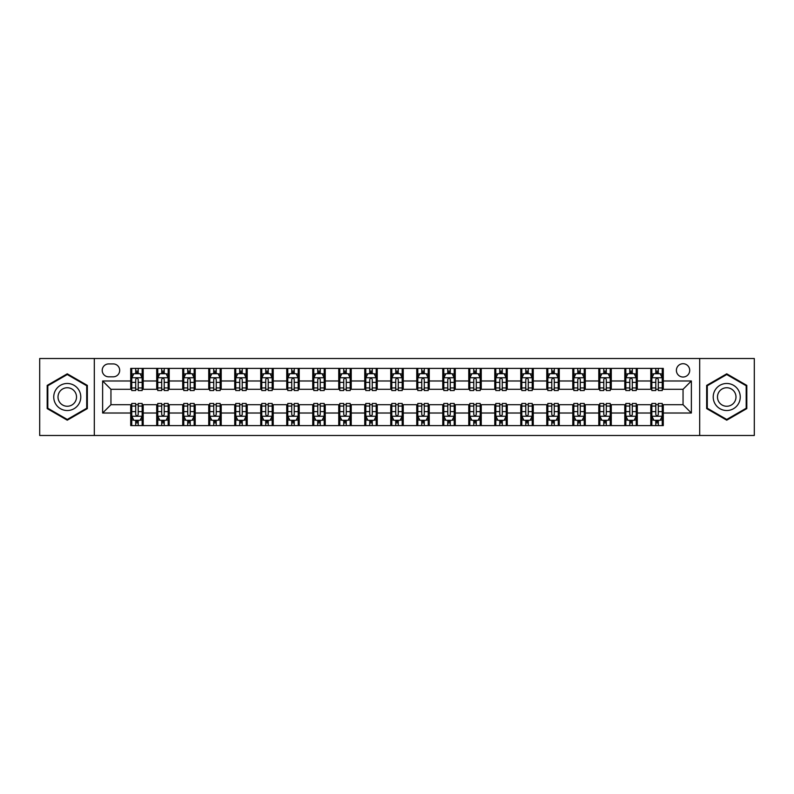 <?xml version="1.0" encoding="UTF-8"?>
<svg xmlns="http://www.w3.org/2000/svg" width="794" height="794" viewBox="0 0 794 794"><rect width="100%" height="100%" fill="white"/><g stroke="black" fill="none" stroke-linecap="round" stroke-linejoin="round"><path stroke-width="1.19" d="M683.048 363.712A6.66 6.66 0 0 0 676.389 370.371A6.66 6.66 0 0 0 683.048 377.031A6.66 6.66 0 0 0 689.708 370.371A6.66 6.66 0 0 0 683.048 363.712M699.693 435.489L754.3 435.489L754.3 358.511L699.693 358.511L699.693 435.489L94.307 435.489L94.307 358.511L39.7 358.511L39.7 435.489L94.307 435.489M108.659 376.822L113.244 376.822A6.451 6.451 0 0 0 119.686 370.371A6.451 6.451 0 0 0 113.244 363.92L108.659 363.92A6.451 6.451 0 0 0 102.218 370.371A6.451 6.451 0 0 0 108.659 376.822M699.693 358.511L94.307 358.511M130.712 413.019L102.634 413.019L102.634 380.981L130.712 380.981L130.712 389.298L110.952 389.298L110.952 404.702L130.712 404.702L130.712 425.604L663.288 425.604L663.288 404.702L683.048 404.702L683.048 389.298L663.288 389.298L663.288 380.981L691.366 380.981L691.366 413.019L663.288 413.019M663.288 380.981L663.288 368.396L130.712 368.396L130.712 380.981M650.802 368.396L650.802 389.298L651.844 389.298M655.794 389.298L658.295 389.298M662.246 389.298L663.288 389.298M650.802 389.298L636.242 389.298M624.799 368.396L624.799 389.298L625.841 389.298M629.791 389.298L632.292 389.298M624.799 389.298L610.239 389.298M598.795 368.396L598.795 389.298L599.837 389.298M603.787 389.298L606.279 389.298M598.795 389.298L584.235 389.298M572.792 368.396L572.792 389.298L573.834 389.298M577.784 389.298L580.275 389.298M572.792 389.298L558.232 389.298M546.788 368.396L546.788 389.298L547.83 389.298M551.78 389.298L554.272 389.298M546.788 389.298L532.218 389.298M520.785 368.396L520.785 389.298L521.817 389.298M525.777 389.298L528.268 389.298M520.785 389.298L506.215 389.298M494.781 368.396L494.781 389.298L495.813 389.298M499.773 389.298L502.265 389.298M494.781 389.298L480.211 389.298M468.768 368.396L468.768 389.298L469.81 389.298M473.76 389.298L476.261 389.298M468.768 389.298L454.208 389.298M442.764 368.396L442.764 389.298L443.806 389.298M447.756 389.298L450.258 389.298M442.764 389.298L428.204 389.298M416.761 368.396L416.761 389.298L417.803 389.298M421.753 389.298L424.254 389.298M416.761 389.298L402.201 389.298M390.757 368.396L390.757 389.298L391.799 389.298M395.749 389.298L398.251 389.298M390.757 389.298L376.197 389.298M364.754 368.396L364.754 389.298L365.796 389.298M369.746 389.298L372.247 389.298M364.754 389.298L350.194 389.298M338.75 368.396L338.75 389.298L339.792 389.298M343.742 389.298L346.244 389.298M338.75 389.298L324.19 389.298M312.747 368.396L312.747 389.298L313.789 389.298M317.739 389.298L320.24 389.298M312.747 389.298L298.187 389.298M286.743 368.396L286.743 389.298L287.785 389.298M291.735 389.298L294.227 389.298M286.743 389.298L272.183 389.298M260.74 368.396L260.74 389.298L261.782 389.298M265.732 389.298L268.223 389.298M260.74 389.298L246.17 389.298M234.736 368.396L234.736 389.298L235.768 389.298M239.728 389.298L242.22 389.298M234.736 389.298L220.166 389.298M208.733 368.396L208.733 389.298L209.765 389.298M213.725 389.298L216.216 389.298M208.733 389.298L194.163 389.298M182.719 368.396L182.719 389.298L183.761 389.298M187.721 389.298L190.213 389.298M182.719 389.298L168.159 389.298M156.716 368.396L156.716 389.298L157.758 389.298M161.708 389.298L164.209 389.298M156.716 389.298L142.156 389.298M130.712 389.298L131.754 389.298M135.705 389.298L138.206 389.298M130.712 404.702L131.754 404.702M135.705 404.702L138.206 404.702M142.156 404.702L143.198 404.702L143.198 425.604M157.758 404.702L143.198 404.702M161.708 404.702L164.209 404.702M168.159 404.702L169.201 404.702L169.201 425.604M183.761 404.702L169.201 404.702M187.721 404.702L190.213 404.702M194.163 404.702L195.205 404.702L195.205 425.604M209.765 404.702L195.205 404.702M213.725 404.702L216.216 404.702M220.166 404.702L221.208 404.702L221.208 425.604M235.768 404.702L221.208 404.702M239.728 404.702L242.22 404.702M246.17 404.702L247.212 404.702L247.212 425.604M261.782 404.702L247.212 404.702M265.732 404.702L268.223 404.702M272.183 404.702L273.215 404.702L273.215 425.604M287.785 404.702L273.215 404.702M291.735 404.702L294.227 404.702M298.187 404.702L299.219 404.702L299.219 425.604M313.789 404.702L299.219 404.702M317.739 404.702L320.24 404.702M324.19 404.702L325.232 404.702L325.232 425.604M339.792 404.702L325.232 404.702M343.742 404.702L346.244 404.702M350.194 404.702L351.236 404.702L351.236 425.604M365.796 404.702L351.236 404.702M369.746 404.702L372.247 404.702M376.197 404.702L377.239 404.702L377.239 425.604M391.799 404.702L377.239 404.702M395.749 404.702L398.251 404.702M402.201 404.702L403.243 404.702L403.243 425.604M417.803 404.702L403.243 404.702M421.753 404.702L424.254 404.702M428.204 404.702L429.246 404.702L429.246 425.604M443.806 404.702L429.246 404.702M447.756 404.702L450.258 404.702M454.208 404.702L455.25 404.702L455.25 425.604M469.81 404.702L455.25 404.702M473.76 404.702L476.261 404.702M480.211 404.702L481.253 404.702L481.253 425.604M495.813 404.702L481.253 404.702M499.773 404.702L502.265 404.702M506.215 404.702L507.257 404.702L507.257 425.604M521.817 404.702L507.257 404.702M525.777 404.702L528.268 404.702M532.218 404.702L533.26 404.702L533.26 425.604M547.83 404.702L533.26 404.702M551.78 404.702L554.272 404.702M558.232 404.702L559.264 404.702L559.264 425.604M573.834 404.702L559.264 404.702M577.784 404.702L580.275 404.702M584.235 404.702L585.267 404.702L585.267 425.604M599.837 404.702L585.267 404.702M603.787 404.702L606.279 404.702M610.239 404.702L611.281 404.702L611.281 425.604M625.841 404.702L611.281 404.702M629.791 404.702L632.292 404.702M636.242 404.702L637.284 404.702L637.284 425.604M651.844 404.702L637.284 404.702M655.794 404.702L658.295 404.702M662.246 404.702L663.288 404.702M143.198 368.396L143.198 389.298M130.712 373.597L131.754 373.597M135.705 373.597L138.206 373.597M142.156 373.597L143.198 373.597M130.712 420.403L131.754 420.403M135.705 420.403L138.206 420.403M142.156 420.403L143.198 420.403M156.716 404.702L156.716 425.604M169.201 368.396L169.201 389.298M156.716 373.597L157.758 373.597M161.708 373.597L164.209 373.597M168.159 373.597L169.201 373.597M156.716 420.403L157.758 420.403M161.708 420.403L164.209 420.403M168.159 420.403L169.201 420.403M182.719 404.702L182.719 425.604M182.719 420.403L183.761 420.403M187.721 420.403L190.213 420.403M194.163 420.403L195.205 420.403M195.205 368.396L195.205 389.298M182.719 373.597L183.761 373.597M187.721 373.597L190.213 373.597M194.163 373.597L195.205 373.597M208.733 404.702L208.733 425.604M208.733 420.403L209.765 420.403M213.725 420.403L216.216 420.403M220.166 420.403L221.208 420.403M221.208 368.396L221.208 389.298M208.733 373.597L209.765 373.597M213.725 373.597L216.216 373.597M220.166 373.597L221.208 373.597M234.736 404.702L234.736 425.604M234.736 420.403L235.768 420.403M239.728 420.403L242.22 420.403M246.17 420.403L247.212 420.403M247.212 368.396L247.212 389.298M234.736 373.597L235.768 373.597M239.728 373.597L242.22 373.597M246.17 373.597L247.212 373.597M260.74 404.702L260.74 425.604M260.74 420.403L261.782 420.403M265.732 420.403L268.223 420.403M272.183 420.403L273.215 420.403M273.215 368.396L273.215 389.298M260.74 373.597L261.782 373.597M265.732 373.597L268.223 373.597M272.183 373.597L273.215 373.597M286.743 404.702L286.743 425.604M286.743 420.403L287.785 420.403M291.735 420.403L294.227 420.403M298.187 420.403L299.219 420.403M299.219 368.396L299.219 389.298M286.743 373.597L287.785 373.597M291.735 373.597L294.227 373.597M298.187 373.597L299.219 373.597M312.747 404.702L312.747 425.604M312.747 420.403L313.789 420.403M317.739 420.403L320.24 420.403M324.19 420.403L325.232 420.403M325.232 368.396L325.232 389.298M312.747 373.597L313.789 373.597M317.739 373.597L320.24 373.597M324.19 373.597L325.232 373.597M338.75 404.702L338.75 425.604M338.75 420.403L339.792 420.403M343.742 420.403L346.244 420.403M350.194 420.403L351.236 420.403M351.236 368.396L351.236 389.298M338.75 373.597L339.792 373.597M343.742 373.597L346.244 373.597M350.194 373.597L351.236 373.597M364.754 404.702L364.754 425.604M364.754 420.403L365.796 420.403M369.746 420.403L372.247 420.403M376.197 420.403L377.239 420.403M377.239 368.396L377.239 389.298M364.754 373.597L365.796 373.597M369.746 373.597L372.247 373.597M376.197 373.597L377.239 373.597M390.757 404.702L390.757 425.604M390.757 420.403L391.799 420.403M395.749 420.403L398.251 420.403M402.201 420.403L403.243 420.403M403.243 368.396L403.243 389.298M390.757 373.597L391.799 373.597M395.749 373.597L398.251 373.597M402.201 373.597L403.243 373.597M416.761 404.702L416.761 425.604M416.761 420.403L417.803 420.403M421.753 420.403L424.254 420.403M428.204 420.403L429.246 420.403M429.246 368.396L429.246 389.298M416.761 373.597L417.803 373.597M421.753 373.597L424.254 373.597M428.204 373.597L429.246 373.597M442.764 404.702L442.764 425.604M442.764 420.403L443.806 420.403M447.756 420.403L450.258 420.403M454.208 420.403L455.25 420.403M455.25 368.396L455.25 389.298M442.764 373.597L443.806 373.597M447.756 373.597L450.258 373.597M454.208 373.597L455.25 373.597M468.768 404.702L468.768 425.604M468.768 420.403L469.81 420.403M473.76 420.403L476.261 420.403M480.211 420.403L481.253 420.403M481.253 368.396L481.253 389.298M468.768 373.597L469.81 373.597M473.76 373.597L476.261 373.597M480.211 373.597L481.253 373.597M494.781 404.702L494.781 425.604M494.781 420.403L495.813 420.403M499.773 420.403L502.265 420.403M506.215 420.403L507.257 420.403M507.257 368.396L507.257 389.298M494.781 373.597L495.813 373.597M499.773 373.597L502.265 373.597M506.215 373.597L507.257 373.597M520.785 404.702L520.785 425.604M520.785 420.403L521.817 420.403M525.777 420.403L528.268 420.403M532.218 420.403L533.26 420.403M533.26 368.396L533.26 389.298M520.785 373.597L521.817 373.597M525.777 373.597L528.268 373.597M532.218 373.597L533.26 373.597M546.788 404.702L546.788 425.604M546.788 420.403L547.83 420.403M551.78 420.403L554.272 420.403M558.232 420.403L559.264 420.403M559.264 368.396L559.264 389.298M546.788 373.597L547.83 373.597M551.78 373.597L554.272 373.597M558.232 373.597L559.264 373.597M572.792 404.702L572.792 425.604M572.792 420.403L573.834 420.403M577.784 420.403L580.275 420.403M584.235 420.403L585.267 420.403M585.267 368.396L585.267 389.298M572.792 373.597L573.834 373.597M577.784 373.597L580.275 373.597M584.235 373.597L585.267 373.597M598.795 404.702L598.795 425.604M598.795 420.403L599.837 420.403M603.787 420.403L606.279 420.403M610.239 420.403L611.281 420.403M611.281 368.396L611.281 389.298M598.795 373.597L599.837 373.597M603.787 373.597L606.279 373.597M610.239 373.597L611.281 373.597M624.799 404.702L624.799 425.604M624.799 420.403L625.841 420.403M629.791 420.403L632.292 420.403M636.242 420.403L637.284 420.403M637.284 368.396L637.284 389.298M624.799 373.597L625.841 373.597M629.791 373.597L632.292 373.597M636.242 373.597L637.284 373.597M650.802 404.702L650.802 425.604M650.802 420.403L651.844 420.403M655.794 420.403L658.295 420.403M662.246 420.403L663.288 420.403M650.802 373.597L651.844 373.597M655.794 373.597L658.295 373.597M662.246 373.597L663.288 373.597M110.952 389.298L102.634 380.981M110.952 404.702L102.634 413.019M691.366 380.981L683.048 389.298M691.366 413.019L683.048 404.702M67.262 420.185L87.34 408.592L87.34 385.408L67.262 373.815L47.193 385.408L47.193 408.592L67.262 420.185M746.807 385.408L726.738 373.815L706.66 385.408L706.66 408.592L726.738 420.185L746.807 408.592L746.807 385.408M138.206 371.096L135.705 371.096M142.156 387.938L138.206 387.938L138.206 390.549L142.156 390.549L142.156 377.865L140.081 373.696L133.839 373.696L131.754 377.865L131.754 390.549L135.705 390.549L135.705 387.938L131.754 387.938M131.754 377.865L131.754 368.396M142.156 377.865L142.156 368.396M135.705 373.696L135.705 368.396M138.206 368.396L138.206 373.696M138.206 387.938L138.206 379.423C137.372 377.815 136.538 377.815 135.705 379.423L135.705 387.938M135.705 422.904L138.206 422.904M131.754 406.062L135.705 406.062L135.705 403.451L131.754 403.451L131.754 416.135L133.839 420.304L140.081 420.304L142.156 416.135L142.156 403.451L138.206 403.451L138.206 406.062L142.156 406.062M142.156 416.135L142.156 425.604M131.754 416.135L131.754 425.604M138.206 420.304L138.206 425.604M135.705 425.604L135.705 420.304M135.705 406.062L135.705 414.577C136.538 416.185 137.372 416.185 138.206 414.577L138.206 406.062M164.209 371.096L161.708 371.096M168.159 387.938L164.209 387.938L164.209 390.549L168.159 390.549L168.159 377.865L166.085 373.696L159.842 373.696L157.758 377.865L157.758 390.549L161.708 390.549L161.708 387.938L157.758 387.938M157.758 377.865L157.758 368.396M168.159 377.865L168.159 368.396M161.708 373.696L161.708 368.396M164.209 368.396L164.209 373.696M164.209 387.938L164.209 379.423C163.375 377.815 162.542 377.815 161.708 379.423L161.708 387.938M190.213 371.096L187.721 371.096M194.163 387.938L190.213 387.938L190.213 390.549L194.163 390.549L194.163 377.865L192.088 373.696L185.846 373.696L183.761 377.865L183.761 390.549L187.721 390.549L187.721 387.938L183.761 387.938M183.761 377.865L183.761 368.396M194.163 377.865L194.163 368.396M187.721 373.696L187.721 368.396M190.213 368.396L190.213 373.696M190.213 387.938L190.213 379.423C189.379 377.815 188.545 377.815 187.721 379.423L187.721 387.938M216.216 371.096L213.725 371.096M220.166 387.938L216.216 387.938L216.216 390.549L220.166 390.549L220.166 377.865L218.092 373.696L211.849 373.696L209.765 377.865L209.765 390.549L213.725 390.549L213.725 387.938L209.765 387.938M209.765 377.865L209.765 368.396M220.166 377.865L220.166 368.396M213.725 373.696L213.725 368.396M216.216 368.396L216.216 373.696M216.216 387.938L216.216 379.423C215.382 377.815 214.559 377.815 213.725 379.423L213.725 387.938M161.708 422.904L164.209 422.904M157.758 406.062L161.708 406.062L161.708 403.451L157.758 403.451L157.758 416.135L159.842 420.304L166.085 420.304L168.159 416.135L168.159 403.451L164.209 403.451L164.209 406.062L168.159 406.062M168.159 416.135L168.159 425.604M157.758 416.135L157.758 425.604M164.209 420.304L164.209 425.604M161.708 425.604L161.708 420.304M161.708 406.062L161.708 414.577C162.542 416.185 163.375 416.185 164.209 414.577L164.209 406.062M187.721 422.904L190.213 422.904M183.761 406.062L187.721 406.062L187.721 403.451L183.761 403.451L183.761 416.135L185.846 420.304L192.088 420.304L194.163 416.135L194.163 403.451L190.213 403.451L190.213 406.062L194.163 406.062M194.163 416.135L194.163 425.604M183.761 416.135L183.761 425.604M190.213 420.304L190.213 425.604M187.721 425.604L187.721 420.304M187.721 406.062L187.721 414.577C188.545 416.185 189.379 416.185 190.213 414.577L190.213 406.062M213.725 422.904L216.216 422.904M209.765 406.062L213.725 406.062L213.725 403.451L209.765 403.451L209.765 416.135L211.849 420.304L218.092 420.304L220.166 416.135L220.166 403.451L216.216 403.451L216.216 406.062L220.166 406.062M220.166 416.135L220.166 425.604M209.765 416.135L209.765 425.604M216.216 420.304L216.216 425.604M213.725 425.604L213.725 420.304M213.725 406.062L213.725 414.577C214.549 416.185 215.382 416.185 216.216 414.577L216.216 406.062M242.22 371.096L239.728 371.096M246.17 387.938L242.22 387.938L242.22 390.549L246.17 390.549L246.17 377.865L244.095 373.696L237.853 373.696L235.768 377.865L235.768 390.549L239.728 390.549L239.728 387.938L235.768 387.938M235.768 377.865L235.768 368.396M246.17 377.865L246.17 368.396M239.728 373.696L239.728 368.396M242.22 368.396L242.22 373.696M242.22 387.938L242.22 379.423C241.396 377.815 240.562 377.815 239.728 379.423L239.728 387.938M239.728 422.904L242.22 422.904M235.768 406.062L239.728 406.062L239.728 403.451L235.768 403.451L235.768 416.135L237.853 420.304L244.095 420.304L246.17 416.135L246.17 403.451L242.22 403.451L242.22 406.062L246.17 406.062M246.17 416.135L246.17 425.604M235.768 416.135L235.768 425.604M242.22 420.304L242.22 425.604M239.728 425.604L239.728 420.304M239.728 406.062L239.728 414.577C240.552 416.185 241.386 416.185 242.22 414.577L242.22 406.062M78.973 390.241A13.518 13.518 0 0 0 60.503 385.288A13.518 13.518 0 0 0 55.55 403.759A13.518 13.518 0 0 0 74.031 408.712A13.518 13.518 0 0 0 78.973 390.241M75.281 392.375A9.26 9.26 0 0 0 62.637 388.981A9.26 9.26 0 0 0 59.252 401.625A9.26 9.26 0 0 0 71.897 405.019A9.26 9.26 0 0 0 75.281 392.375M67.262 419.46L47.809 408.235L47.809 385.765L67.262 374.54L86.715 385.765L86.715 408.235L67.262 419.46M726.738 410.518A13.518 13.518 0 0 0 740.256 397A13.518 13.518 0 0 0 726.738 383.482A13.518 13.518 0 0 0 713.211 397A13.518 13.518 0 0 0 726.738 410.518M726.738 406.26A9.26 9.26 0 0 0 735.988 397A9.26 9.26 0 0 0 726.738 387.74A9.26 9.26 0 0 0 717.478 397A9.26 9.26 0 0 0 726.738 406.26M707.285 385.765L726.738 374.54L746.191 385.765L746.191 408.235L726.738 419.46L707.285 408.235L707.285 385.765M268.223 371.096L265.732 371.096M272.183 387.938L268.223 387.938L268.223 390.549L272.183 390.549L272.183 377.865L270.099 373.696L263.856 373.696L261.782 377.865L261.782 390.549L265.732 390.549L265.732 387.938L261.782 387.938M261.782 377.865L261.782 368.396M272.183 377.865L272.183 368.396M265.732 373.696L265.732 368.396M268.223 368.396L268.223 373.696M268.223 387.938L268.223 379.423C267.399 377.815 266.566 377.815 265.732 379.423L265.732 387.938M265.732 422.904L268.223 422.904M261.782 406.062L265.732 406.062L265.732 403.451L261.782 403.451L261.782 416.135L263.856 420.304L270.099 420.304L272.183 416.135L272.183 403.451L268.223 403.451L268.223 406.062L272.183 406.062M272.183 416.135L272.183 425.604M261.782 416.135L261.782 425.604M268.223 420.304L268.223 425.604M265.732 425.604L265.732 420.304M265.732 406.062L265.732 414.577C266.566 416.185 267.389 416.185 268.223 414.577L268.223 406.062M294.227 371.096L291.735 371.096M298.187 387.938L294.227 387.938L294.227 390.549L298.187 390.549L298.187 377.865L296.102 373.696L289.86 373.696L287.785 377.865L287.785 390.549L291.735 390.549L291.735 387.938L287.785 387.938M287.785 377.865L287.785 368.396M298.187 377.865L298.187 368.396M291.735 373.696L291.735 368.396M294.227 368.396L294.227 373.696M294.227 387.938L294.227 379.423C293.403 377.815 292.569 377.815 291.735 379.423L291.735 387.938M320.24 371.096L317.739 371.096M324.19 387.938L320.24 387.938L320.24 390.549L324.19 390.549L324.19 377.865L322.106 373.696L315.863 373.696L313.789 377.865L313.789 390.549L317.739 390.549L317.739 387.938L313.789 387.938M313.789 377.865L313.789 368.396M324.19 377.865L324.19 368.396M317.739 373.696L317.739 368.396M320.24 368.396L320.24 373.696M320.24 387.938L320.24 379.423C319.406 377.815 318.573 377.815 317.739 379.423L317.739 387.938M346.244 371.096L343.742 371.096M350.194 387.938L346.244 387.938L346.244 390.549L350.194 390.549L350.194 377.865L348.109 373.696L341.867 373.696L339.792 377.865L339.792 390.549L343.742 390.549L343.742 387.938L339.792 387.938M339.792 377.865L339.792 368.396M350.194 377.865L350.194 368.396M343.742 373.696L343.742 368.396M346.244 368.396L346.244 373.696M346.244 387.938L346.244 379.423C345.41 377.815 344.576 377.815 343.742 379.423L343.742 387.938M372.247 371.096L369.746 371.096M376.197 387.938L372.247 387.938L372.247 390.549L376.197 390.549L376.197 377.865L374.113 373.696L367.88 373.696L365.796 377.865L365.796 390.549L369.746 390.549L369.746 387.938L365.796 387.938M365.796 377.865L365.796 368.396M376.197 377.865L376.197 368.396M369.746 373.696L369.746 368.396M372.247 368.396L372.247 373.696M372.247 387.938L372.247 379.423C371.413 377.815 370.58 377.815 369.746 379.423L369.746 387.938M291.735 422.904L294.227 422.904M287.785 406.062L291.735 406.062L291.735 403.451L287.785 403.451L287.785 416.135L289.86 420.304L296.102 420.304L298.187 416.135L298.187 403.451L294.227 403.451L294.227 406.062L298.187 406.062M298.187 416.135L298.187 425.604M287.785 416.135L287.785 425.604M294.227 420.304L294.227 425.604M291.735 425.604L291.735 420.304M291.735 406.062L291.735 414.577C292.569 416.185 293.393 416.185 294.227 414.577L294.227 406.062M317.739 422.904L320.24 422.904M313.789 406.062L317.739 406.062L317.739 403.451L313.789 403.451L313.789 416.135L315.863 420.304L322.106 420.304L324.19 416.135L324.19 403.451L320.24 403.451L320.24 406.062L324.19 406.062M324.19 416.135L324.19 425.604M313.789 416.135L313.789 425.604M320.24 420.304L320.24 425.604M317.739 425.604L317.739 420.304M317.739 406.062L317.739 414.577C318.573 416.185 319.406 416.185 320.24 414.577L320.24 406.062M343.742 422.904L346.244 422.904M339.792 406.062L343.742 406.062L343.742 403.451L339.792 403.451L339.792 416.135L341.867 420.304L348.109 420.304L350.194 416.135L350.194 403.451L346.244 403.451L346.244 406.062L350.194 406.062M350.194 416.135L350.194 425.604M339.792 416.135L339.792 425.604M346.244 420.304L346.244 425.604M343.742 425.604L343.742 420.304M343.742 406.062L343.742 414.577C344.576 416.185 345.41 416.185 346.244 414.577L346.244 406.062M369.746 422.904L372.247 422.904M365.796 406.062L369.746 406.062L369.746 403.451L365.796 403.451L365.796 416.135L367.88 420.304L374.113 420.304L376.197 416.135L376.197 403.451L372.247 403.451L372.247 406.062L376.197 406.062M376.197 416.135L376.197 425.604M365.796 416.135L365.796 425.604M372.247 420.304L372.247 425.604M369.746 425.604L369.746 420.304M369.746 406.062L369.746 414.577C370.58 416.185 371.413 416.185 372.247 414.577L372.247 406.062M398.251 371.096L395.749 371.096M402.201 387.938L398.251 387.938L398.251 390.549L402.201 390.549L402.201 377.865L400.116 373.696L393.884 373.696L391.799 377.865L391.799 390.549L395.749 390.549L395.749 387.938L391.799 387.938M391.799 377.865L391.799 368.396M402.201 377.865L402.201 368.396M395.749 373.696L395.749 368.396M398.251 368.396L398.251 373.696M398.251 387.938L398.251 379.423C397.417 377.815 396.583 377.815 395.749 379.423L395.749 387.938M395.749 422.904L398.251 422.904M391.799 406.062L395.749 406.062L395.749 403.451L391.799 403.451L391.799 416.135L393.884 420.304L400.116 420.304L402.201 416.135L402.201 403.451L398.251 403.451L398.251 406.062L402.201 406.062M402.201 416.135L402.201 425.604M391.799 416.135L391.799 425.604M398.251 420.304L398.251 425.604M395.749 425.604L395.749 420.304M395.749 406.062L395.749 414.577C396.583 416.185 397.417 416.185 398.251 414.577L398.251 406.062M424.254 371.096L421.753 371.096M428.204 387.938L424.254 387.938L424.254 390.549L428.204 390.549L428.204 377.865L426.12 373.696L419.887 373.696L417.803 377.865L417.803 390.549L421.753 390.549L421.753 387.938L417.803 387.938M417.803 377.865L417.803 368.396M428.204 377.865L428.204 368.396M421.753 373.696L421.753 368.396M424.254 368.396L424.254 373.696M424.254 387.938L424.254 379.423C423.42 377.815 422.587 377.815 421.753 379.423L421.753 387.938M421.753 422.904L424.254 422.904M417.803 406.062L421.753 406.062L421.753 403.451L417.803 403.451L417.803 416.135L419.887 420.304L426.12 420.304L428.204 416.135L428.204 403.451L424.254 403.451L424.254 406.062L428.204 406.062M428.204 416.135L428.204 425.604M417.803 416.135L417.803 425.604M424.254 420.304L424.254 425.604M421.753 425.604L421.753 420.304M421.753 406.062L421.753 414.577C422.587 416.185 423.42 416.185 424.254 414.577L424.254 406.062M450.258 371.096L447.756 371.096M454.208 387.938L450.258 387.938L450.258 390.549L454.208 390.549L454.208 377.865L452.133 373.696L445.891 373.696L443.806 377.865L443.806 390.549L447.756 390.549L447.756 387.938L443.806 387.938M443.806 377.865L443.806 368.396M454.208 377.865L454.208 368.396M447.756 373.696L447.756 368.396M450.258 368.396L450.258 373.696M450.258 387.938L450.258 379.423C449.424 377.815 448.59 377.815 447.756 379.423L447.756 387.938M476.261 371.096L473.76 371.096M480.211 387.938L476.261 387.938L476.261 390.549L480.211 390.549L480.211 377.865L478.137 373.696L471.894 373.696L469.81 377.865L469.81 390.549L473.76 390.549L473.76 387.938L469.81 387.938M469.81 377.865L469.81 368.396M480.211 377.865L480.211 368.396M473.76 373.696L473.76 368.396M476.261 368.396L476.261 373.696M476.261 387.938L476.261 379.423C475.427 377.815 474.594 377.815 473.76 379.423L473.76 387.938M502.265 371.096L499.773 371.096M506.215 387.938L502.265 387.938L502.265 390.549L506.215 390.549L506.215 377.865L504.14 373.696L497.898 373.696L495.813 377.865L495.813 390.549L499.773 390.549L499.773 387.938L495.813 387.938M495.813 377.865L495.813 368.396M506.215 377.865L506.215 368.396M499.773 373.696L499.773 368.396M502.265 368.396L502.265 373.696M502.265 387.938L502.265 379.423C501.431 377.815 500.607 377.815 499.773 379.423L499.773 387.938M528.268 371.096L525.777 371.096M532.218 387.938L528.268 387.938L528.268 390.549L532.218 390.549L532.218 377.865L530.144 373.696L523.901 373.696L521.817 377.865L521.817 390.549L525.777 390.549L525.777 387.938L521.817 387.938M521.817 377.865L521.817 368.396M532.218 377.865L532.218 368.396M525.777 373.696L525.777 368.396M528.268 368.396L528.268 373.696M528.268 387.938L528.268 379.423C527.434 377.815 526.611 377.815 525.777 379.423L525.777 387.938M554.272 371.096L551.78 371.096M558.232 387.938L554.272 387.938L554.272 390.549L558.232 390.549L558.232 377.865L556.147 373.696L549.905 373.696L547.83 377.865L547.83 390.549L551.78 390.549L551.78 387.938L547.83 387.938M547.83 377.865L547.83 368.396M558.232 377.865L558.232 368.396M551.78 373.696L551.78 368.396M554.272 368.396L554.272 373.696M554.272 387.938L554.272 379.423C553.448 377.815 552.614 377.815 551.78 379.423L551.78 387.938M580.275 371.096L577.784 371.096M584.235 387.938L580.275 387.938L580.275 390.549L584.235 390.549L584.235 377.865L582.151 373.696L575.908 373.696L573.834 377.865L573.834 390.549L577.784 390.549L577.784 387.938L573.834 387.938M573.834 377.865L573.834 368.396M584.235 377.865L584.235 368.396M577.784 373.696L577.784 368.396M580.275 368.396L580.275 373.696M580.275 387.938L580.275 379.423C579.451 377.815 578.618 377.815 577.784 379.423L577.784 387.938M606.279 371.096L603.787 371.096M610.239 387.938L606.279 387.938L606.279 390.549L610.239 390.549L610.239 377.865L608.154 373.696L601.912 373.696L599.837 377.865L599.837 390.549L603.787 390.549L603.787 387.938L599.837 387.938M599.837 377.865L599.837 368.396M610.239 377.865L610.239 368.396M603.787 373.696L603.787 368.396M606.279 368.396L606.279 373.696M606.279 387.938L606.279 379.423C605.455 377.815 604.621 377.815 603.787 379.423L603.787 387.938M632.292 371.096L629.791 371.096M636.242 387.938L632.292 387.938L632.292 390.549L636.242 390.549L636.242 377.865L634.158 373.696L627.915 373.696L625.841 377.865L625.841 390.549L629.791 390.549L629.791 387.938L625.841 387.938M625.841 377.865L625.841 368.396M636.242 377.865L636.242 368.396M629.791 373.696L629.791 368.396M632.292 368.396L632.292 373.696M632.292 387.938L632.292 379.423C631.458 377.815 630.625 377.815 629.791 379.423L629.791 387.938M658.295 371.096L655.794 371.096M662.246 387.938L658.295 387.938L658.295 390.549L662.246 390.549L662.246 377.865L660.161 373.696L653.919 373.696L651.844 377.865L651.844 390.549L655.794 390.549L655.794 387.938L651.844 387.938M651.844 377.865L651.844 368.396M662.246 377.865L662.246 368.396M655.794 373.696L655.794 368.396M658.295 368.396L658.295 373.696M658.295 387.938L658.295 379.423C657.462 377.815 656.628 377.815 655.794 379.423L655.794 387.938M447.756 422.904L450.258 422.904M443.806 406.062L447.756 406.062L447.756 403.451L443.806 403.451L443.806 416.135L445.891 420.304L452.133 420.304L454.208 416.135L454.208 403.451L450.258 403.451L450.258 406.062L454.208 406.062M454.208 416.135L454.208 425.604M443.806 416.135L443.806 425.604M450.258 420.304L450.258 425.604M447.756 425.604L447.756 420.304M447.756 406.062L447.756 414.577C448.59 416.185 449.424 416.185 450.258 414.577L450.258 406.062M473.76 422.904L476.261 422.904M469.81 406.062L473.76 406.062L473.76 403.451L469.81 403.451L469.81 416.135L471.894 420.304L478.137 420.304L480.211 416.135L480.211 403.451L476.261 403.451L476.261 406.062L480.211 406.062M480.211 416.135L480.211 425.604M469.81 416.135L469.81 425.604M476.261 420.304L476.261 425.604M473.76 425.604L473.76 420.304M473.76 406.062L473.76 414.577C474.594 416.185 475.427 416.185 476.261 414.577L476.261 406.062M499.773 422.904L502.265 422.904M495.813 406.062L499.773 406.062L499.773 403.451L495.813 403.451L495.813 416.135L497.898 420.304L504.14 420.304L506.215 416.135L506.215 403.451L502.265 403.451L502.265 406.062L506.215 406.062M506.215 416.135L506.215 425.604M495.813 416.135L495.813 425.604M502.265 420.304L502.265 425.604M499.773 425.604L499.773 420.304M499.773 406.062L499.773 414.577C500.597 416.185 501.431 416.185 502.265 414.577L502.265 406.062M525.777 422.904L528.268 422.904M521.817 406.062L525.777 406.062L525.777 403.451L521.817 403.451L521.817 416.135L523.901 420.304L530.144 420.304L532.218 416.135L532.218 403.451L528.268 403.451L528.268 406.062L532.218 406.062M532.218 416.135L532.218 425.604M521.817 416.135L521.817 425.604M528.268 420.304L528.268 425.604M525.777 425.604L525.777 420.304M525.777 406.062L525.777 414.577C526.601 416.185 527.434 416.185 528.268 414.577L528.268 406.062M551.78 422.904L554.272 422.904M547.83 406.062L551.78 406.062L551.78 403.451L547.83 403.451L547.83 416.135L549.905 420.304L556.147 420.304L558.232 416.135L558.232 403.451L554.272 403.451L554.272 406.062L558.232 406.062M558.232 416.135L558.232 425.604M547.83 416.135L547.83 425.604M554.272 420.304L554.272 425.604M551.78 425.604L551.78 420.304M551.78 406.062L551.78 414.577C552.604 416.185 553.438 416.185 554.272 414.577L554.272 406.062M577.784 422.904L580.275 422.904M573.834 406.062L577.784 406.062L577.784 403.451L573.834 403.451L573.834 416.135L575.908 420.304L582.151 420.304L584.235 416.135L584.235 403.451L580.275 403.451L580.275 406.062L584.235 406.062M584.235 416.135L584.235 425.604M573.834 416.135L573.834 425.604M580.275 420.304L580.275 425.604M577.784 425.604L577.784 420.304M577.784 406.062L577.784 414.577C578.618 416.185 579.441 416.185 580.275 414.577L580.275 406.062M603.787 422.904L606.279 422.904M599.837 406.062L603.787 406.062L603.787 403.451L599.837 403.451L599.837 416.135L601.912 420.304L608.154 420.304L610.239 416.135L610.239 403.451L606.279 403.451L606.279 406.062L610.239 406.062M610.239 416.135L610.239 425.604M599.837 416.135L599.837 425.604M606.279 420.304L606.279 425.604M603.787 425.604L603.787 420.304M603.787 406.062L603.787 414.577C604.621 416.185 605.455 416.185 606.279 414.577L606.279 406.062M629.791 422.904L632.292 422.904M625.841 406.062L629.791 406.062L629.791 403.451L625.841 403.451L625.841 416.135L627.915 420.304L634.158 420.304L636.242 416.135L636.242 403.451L632.292 403.451L632.292 406.062L636.242 406.062M636.242 416.135L636.242 425.604M625.841 416.135L625.841 425.604M632.292 420.304L632.292 425.604M629.791 425.604L629.791 420.304M629.791 406.062L629.791 414.577C630.625 416.185 631.458 416.185 632.292 414.577L632.292 406.062M655.794 422.904L658.295 422.904M651.844 406.062L655.794 406.062L655.794 403.451L651.844 403.451L651.844 416.135L653.919 420.304L660.161 420.304L662.246 416.135L662.246 403.451L658.295 403.451L658.295 406.062L662.246 406.062M662.246 416.135L662.246 425.604M651.844 416.135L651.844 425.604M658.295 420.304L658.295 425.604M655.794 425.604L655.794 420.304M655.794 406.062L655.794 414.577C656.628 416.185 657.462 416.185 658.295 414.577L658.295 406.062M156.716 413.019L143.198 413.019M156.716 380.981L143.198 380.981M182.719 380.981L169.201 380.981M182.719 413.019L169.201 413.019M208.733 380.981L195.205 380.981M208.733 413.019L195.205 413.019M234.736 380.981L221.208 380.981M234.736 413.019L221.208 413.019M260.74 380.981L247.212 380.981M260.74 413.019L247.212 413.019M286.743 380.981L273.215 380.981M286.743 413.019L273.215 413.019M312.747 380.981L299.219 380.981M312.747 413.019L299.219 413.019M338.75 380.981L325.232 380.981M338.75 413.019L325.232 413.019M364.754 380.981L351.236 380.981M364.754 413.019L351.236 413.019M390.757 380.981L377.239 380.981M390.757 413.019L377.239 413.019M416.761 380.981L403.243 380.981M416.761 413.019L403.243 413.019M442.764 380.981L429.246 380.981M442.764 413.019L429.246 413.019M468.768 380.981L455.25 380.981M468.768 413.019L455.25 413.019M494.781 380.981L481.253 380.981M494.781 413.019L481.253 413.019M520.785 380.981L507.257 380.981M520.785 413.019L507.257 413.019M546.788 380.981L533.26 380.981M546.788 413.019L533.26 413.019M572.792 380.981L559.264 380.981M572.792 413.019L559.264 413.019M598.795 380.981L585.267 380.981M598.795 413.019L585.267 413.019M624.799 380.981L611.281 380.981M624.799 413.019L611.281 413.019M650.802 380.981L637.284 380.981M650.802 413.019L637.284 413.019M142.106 377.755L131.804 377.755M131.754 373.954L133.71 373.954M140.201 373.954L142.156 373.954M135.705 382.371L131.754 382.371M142.156 382.371L138.206 382.371M138.206 372.426L135.705 372.426M131.804 416.245L142.106 416.245M142.156 420.046L140.201 420.046M133.71 420.046L131.754 420.046M138.206 411.629L142.156 411.629M131.754 411.629L135.705 411.629M135.705 421.574L138.206 421.574M168.11 377.755L157.808 377.755M157.758 373.954L159.713 373.954M166.204 373.954L168.159 373.954M161.708 382.371L157.758 382.371M168.159 382.371L164.209 382.371M164.209 372.426L161.708 372.426M194.113 377.755L183.821 377.755M183.761 373.954L185.717 373.954M192.208 373.954L194.163 373.954M187.721 382.371L183.761 382.371M194.163 382.371L190.213 382.371M190.213 372.426L187.721 372.426M220.117 377.755L209.824 377.755M209.765 373.954L211.72 373.954M218.211 373.954L220.166 373.954M213.725 382.371L209.765 382.371M220.166 382.371L216.216 382.371M216.216 372.426L213.725 372.426M157.808 416.245L168.11 416.245M168.159 420.046L166.204 420.046M159.713 420.046L157.758 420.046M164.209 411.629L168.159 411.629M157.758 411.629L161.708 411.629M161.708 421.574L164.209 421.574M183.821 416.245L194.113 416.245M194.163 420.046L192.208 420.046M185.717 420.046L183.761 420.046M190.213 411.629L194.163 411.629M183.761 411.629L187.721 411.629M187.721 421.574L190.213 421.574M209.824 416.245L220.117 416.245M220.166 420.046L218.211 420.046M211.72 420.046L209.765 420.046M216.216 411.629L220.166 411.629M209.765 411.629L213.725 411.629M213.725 421.574L216.216 421.574M246.12 377.755L235.828 377.755M235.768 373.954L237.724 373.954M244.215 373.954L246.17 373.954M239.728 382.371L235.768 382.371M246.17 382.371L242.22 382.371M242.22 372.426L239.728 372.426M235.828 416.245L246.12 416.245M246.17 420.046L244.215 420.046M237.724 420.046L235.768 420.046M242.22 411.629L246.17 411.629M235.768 411.629L239.728 411.629M239.728 421.574L242.22 421.574M272.124 377.755L261.831 377.755M261.782 373.954L263.737 373.954M270.228 373.954L272.183 373.954M265.732 382.371L261.782 382.371M272.183 382.371L268.223 382.371M268.223 372.426L265.732 372.426M261.831 416.245L272.124 416.245M272.183 420.046L270.228 420.046M263.737 420.046L261.782 420.046M268.223 411.629L272.183 411.629M261.782 411.629L265.732 411.629M265.732 421.574L268.223 421.574M298.127 377.755L287.835 377.755M287.785 373.954L289.741 373.954M296.231 373.954L298.187 373.954M291.735 382.371L287.785 382.371M298.187 382.371L294.227 382.371M294.227 372.426L291.735 372.426M324.141 377.755L313.838 377.755M313.789 373.954L315.744 373.954M322.235 373.954L324.19 373.954M317.739 382.371L313.789 382.371M324.19 382.371L320.24 382.371M320.24 372.426L317.739 372.426M350.144 377.755L339.842 377.755M339.792 373.954L341.748 373.954M348.238 373.954L350.194 373.954M343.742 382.371L339.792 382.371M350.194 382.371L346.244 382.371M346.244 372.426L343.742 372.426M376.148 377.755L365.845 377.755M365.796 373.954L367.751 373.954M374.242 373.954L376.197 373.954M369.746 382.371L365.796 382.371M376.197 382.371L372.247 382.371M372.247 372.426L369.746 372.426M287.835 416.245L298.127 416.245M298.187 420.046L296.231 420.046M289.741 420.046L287.785 420.046M294.227 411.629L298.187 411.629M287.785 411.629L291.735 411.629M291.735 421.574L294.227 421.574M313.838 416.245L324.141 416.245M324.19 420.046L322.235 420.046M315.744 420.046L313.789 420.046M320.24 411.629L324.19 411.629M313.789 411.629L317.739 411.629M317.739 421.574L320.24 421.574M339.842 416.245L350.144 416.245M350.194 420.046L348.238 420.046M341.748 420.046L339.792 420.046M346.244 411.629L350.194 411.629M339.792 411.629L343.742 411.629M343.742 421.574L346.244 421.574M365.845 416.245L376.148 416.245M376.197 420.046L374.242 420.046M367.751 420.046L365.796 420.046M372.247 411.629L376.197 411.629M365.796 411.629L369.746 411.629M369.746 421.574L372.247 421.574M402.151 377.755L391.849 377.755M391.799 373.954L393.755 373.954M400.245 373.954L402.201 373.954M395.749 382.371L391.799 382.371M402.201 382.371L398.251 382.371M398.251 372.426L395.749 372.426M391.849 416.245L402.151 416.245M402.201 420.046L400.245 420.046M393.755 420.046L391.799 420.046M398.251 411.629L402.201 411.629M391.799 411.629L395.749 411.629M395.749 421.574L398.251 421.574M428.155 377.755L417.852 377.755M417.803 373.954L419.758 373.954M426.249 373.954L428.204 373.954M421.753 382.371L417.803 382.371M428.204 382.371L424.254 382.371M424.254 372.426L421.753 372.426M417.852 416.245L428.155 416.245M428.204 420.046L426.249 420.046M419.758 420.046L417.803 420.046M424.254 411.629L428.204 411.629M417.803 411.629L421.753 411.629M421.753 421.574L424.254 421.574M454.158 377.755L443.856 377.755M443.806 373.954L445.762 373.954M452.252 373.954L454.208 373.954M447.756 382.371L443.806 382.371M454.208 382.371L450.258 382.371M450.258 372.426L447.756 372.426M480.162 377.755L469.859 377.755M469.81 373.954L471.765 373.954M478.256 373.954L480.211 373.954M473.76 382.371L469.81 382.371M480.211 382.371L476.261 382.371M476.261 372.426L473.76 372.426M506.165 377.755L495.873 377.755M495.813 373.954L497.769 373.954M504.259 373.954L506.215 373.954M499.773 382.371L495.813 382.371M506.215 382.371L502.265 382.371M502.265 372.426L499.773 372.426M532.169 377.755L521.876 377.755M521.817 373.954L523.772 373.954M530.263 373.954L532.218 373.954M525.777 382.371L521.817 382.371M532.218 382.371L528.268 382.371M528.268 372.426L525.777 372.426M558.172 377.755L547.88 377.755M547.83 373.954L549.785 373.954M556.276 373.954L558.232 373.954M551.78 382.371L547.83 382.371M558.232 382.371L554.272 382.371M554.272 372.426L551.78 372.426M584.176 377.755L573.883 377.755M573.834 373.954L575.789 373.954M582.28 373.954L584.235 373.954M577.784 382.371L573.834 382.371M584.235 382.371L580.275 382.371M580.275 372.426L577.784 372.426M610.179 377.755L599.887 377.755M599.837 373.954L601.792 373.954M608.283 373.954L610.239 373.954M603.787 382.371L599.837 382.371M610.239 382.371L606.279 382.371M606.279 372.426L603.787 372.426M636.192 377.755L625.89 377.755M625.841 373.954L627.796 373.954M634.287 373.954L636.242 373.954M629.791 382.371L625.841 382.371M636.242 382.371L632.292 382.371M632.292 372.426L629.791 372.426M662.196 377.755L651.894 377.755M651.844 373.954L653.799 373.954M660.29 373.954L662.246 373.954M655.794 382.371L651.844 382.371M662.246 382.371L658.295 382.371M658.295 372.426L655.794 372.426M443.856 416.245L454.158 416.245M454.208 420.046L452.252 420.046M445.762 420.046L443.806 420.046M450.258 411.629L454.208 411.629M443.806 411.629L447.756 411.629M447.756 421.574L450.258 421.574M469.859 416.245L480.162 416.245M480.211 420.046L478.256 420.046M471.765 420.046L469.81 420.046M476.261 411.629L480.211 411.629M469.81 411.629L473.76 411.629M473.76 421.574L476.261 421.574M495.873 416.245L506.165 416.245M506.215 420.046L504.259 420.046M497.769 420.046L495.813 420.046M502.265 411.629L506.215 411.629M495.813 411.629L499.773 411.629M499.773 421.574L502.265 421.574M521.876 416.245L532.169 416.245M532.218 420.046L530.263 420.046M523.772 420.046L521.817 420.046M528.268 411.629L532.218 411.629M521.817 411.629L525.777 411.629M525.777 421.574L528.268 421.574M547.88 416.245L558.172 416.245M558.232 420.046L556.276 420.046M549.785 420.046L547.83 420.046M554.272 411.629L558.232 411.629M547.83 411.629L551.78 411.629M551.78 421.574L554.272 421.574M573.883 416.245L584.176 416.245M584.235 420.046L582.28 420.046M575.789 420.046L573.834 420.046M580.275 411.629L584.235 411.629M573.834 411.629L577.784 411.629M577.784 421.574L580.275 421.574M599.887 416.245L610.179 416.245M610.239 420.046L608.283 420.046M601.792 420.046L599.837 420.046M606.279 411.629L610.239 411.629M599.837 411.629L603.787 411.629M603.787 421.574L606.279 421.574M625.89 416.245L636.192 416.245M636.242 420.046L634.287 420.046M627.796 420.046L625.841 420.046M632.292 411.629L636.242 411.629M625.841 411.629L629.791 411.629M629.791 421.574L632.292 421.574M651.894 416.245L662.196 416.245M662.246 420.046L660.29 420.046M653.799 420.046L651.844 420.046M658.295 411.629L662.246 411.629M651.844 411.629L655.794 411.629M655.794 421.574L658.295 421.574"/></g></svg>
